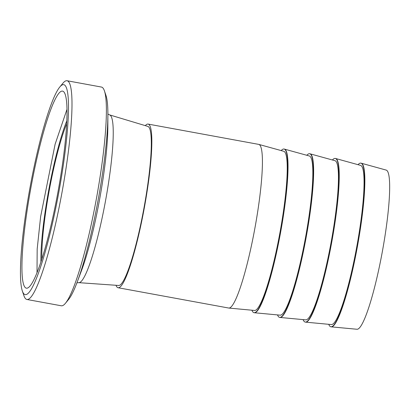 <?xml version="1.0" encoding="UTF-8"?>
<svg xmlns="http://www.w3.org/2000/svg" width="410" height="410" viewBox="0 0 410 410"><rect width="100%" height="100%" fill="white"/><g stroke="black" fill="none" stroke-linecap="round" stroke-linejoin="round"><path stroke-width="0.61" d="M145.299 125.639A83.194 11.367 100.4 0 1 148.128 124.086A83.194 11.367 100.4 0 1 149.424 125.009A83.194 11.367 100.4 0 1 143.321 213.164A83.194 11.367 100.4 0 1 118.095 287.738A83.194 11.367 100.4 0 1 116.004 285.283M109.619 114.897A85.29 11.654 -79.6 0 1 105.513 200.849A85.29 11.654 -79.6 0 1 78.833 282.659L118.685 285.473A80.867 11.055 -79.6 0 0 143.982 207.911A80.867 11.055 -79.6 0 0 147.872 126.413L109.619 114.897L107.891 114.067M281.209 150.593A83.194 11.367 100.4 0 1 284.048 149.03A83.194 11.367 100.4 0 1 280.214 232.906A83.194 11.367 100.4 0 1 254.015 312.681A83.194 11.367 100.4 0 1 252.719 311.759A83.194 11.367 100.4 0 1 251.919 310.216M118.095 287.738L228.683 308.033A83.194 11.367 -79.6 0 0 228.821 308.053L254.559 310.462A80.919 11.06 -79.6 0 0 279.051 237.426A80.919 11.06 -79.6 0 0 284.899 152.161A80.919 11.06 -79.6 0 0 283.766 151.295L258.848 144.412A83.194 11.367 -79.6 0 0 258.715 144.381L148.128 124.086M228.821 308.053A83.194 11.367 -79.6 0 0 254 232.962A83.194 11.367 -79.6 0 0 260.012 145.304A83.194 11.367 -79.6 0 0 258.848 144.412M306.818 155.293A83.194 11.367 100.4 0 1 309.652 153.729A83.194 11.367 100.4 0 1 305.819 237.605A83.194 11.367 100.4 0 1 279.62 317.381A83.194 11.367 100.4 0 1 278.323 316.458A83.194 11.367 100.4 0 1 277.524 314.916M254.015 312.681L254.292 312.733A83.194 11.367 -79.6 0 0 254.431 312.753L280.163 315.162A80.919 11.06 -79.6 0 0 304.656 242.125A80.919 11.06 -79.6 0 0 310.503 156.861A80.919 11.06 -79.6 0 0 309.376 155.995L284.458 149.112A83.194 11.367 -79.6 0 0 284.325 149.081L284.048 149.03M254.431 312.753A83.194 11.367 -79.6 0 0 279.61 237.662A83.194 11.367 -79.6 0 0 285.621 150.004A83.194 11.367 -79.6 0 0 284.458 149.112M332.428 159.987A83.194 11.367 100.4 0 1 335.262 158.429A83.194 11.367 100.4 0 1 331.429 242.305A83.194 11.367 100.4 0 1 305.23 322.081A83.194 11.367 100.4 0 1 303.933 321.158A83.194 11.367 100.4 0 1 303.133 319.615M279.62 317.381L279.902 317.432A83.194 11.367 -79.6 0 0 280.035 317.453L305.773 319.861A80.919 11.06 -79.6 0 0 330.265 246.825A80.919 11.06 -79.6 0 0 336.113 161.56A80.919 11.06 -79.6 0 0 334.98 160.694L310.068 153.811A83.194 11.367 -79.6 0 0 309.934 153.781L309.652 153.729M280.035 317.453A83.194 11.367 -79.6 0 0 305.219 242.361A83.194 11.367 -79.6 0 0 311.231 154.703A83.194 11.367 -79.6 0 0 310.068 153.811M358.032 164.687A83.194 11.367 100.4 0 1 360.872 163.129A83.194 11.367 100.4 0 1 357.038 247.004A83.194 11.367 100.4 0 1 330.839 326.78A83.194 11.367 100.4 0 1 329.543 325.858A83.194 11.367 100.4 0 1 328.743 324.315M305.23 322.081L305.506 322.132A83.194 11.367 -79.6 0 0 305.645 322.152L331.382 324.561A80.919 11.06 -79.6 0 0 355.875 251.525A80.919 11.06 -79.6 0 0 361.722 166.26A80.919 11.06 -79.6 0 0 360.59 165.394L335.672 158.511A83.194 11.367 -79.6 0 0 335.539 158.48L335.262 158.429M305.645 322.152A83.194 11.367 -79.6 0 0 330.824 247.061A83.194 11.367 -79.6 0 0 336.835 159.403A83.194 11.367 -79.6 0 0 335.672 158.511M330.839 326.78L331.116 326.832A83.194 11.367 -79.6 0 0 331.254 326.852A83.194 11.367 -79.6 0 0 356.433 251.76A83.194 11.367 -79.6 0 0 362.445 164.102A83.194 11.367 -79.6 0 0 361.282 163.211A83.194 11.367 -79.6 0 0 361.148 163.18L360.872 163.129M361.282 163.211L386.199 170.094A80.919 11.06 100.4 0 1 387.327 170.96A80.919 11.06 100.4 0 1 381.479 256.224A80.919 11.06 100.4 0 1 356.987 329.261L331.254 326.852M22.335 290.967L23.913 295.651A111.192 15.196 -79.6 0 0 26.901 299.474L61.295 305.783A111.192 15.196 -79.6 0 0 65.446 303.272L68.588 299.459A106.743 14.591 -79.6 0 0 77.29 281.839A106.743 14.591 -79.6 0 0 107.886 115.113A106.743 14.591 -79.6 0 0 106.005 95.556L104.427 90.876A111.192 15.196 -79.6 0 0 101.434 87.053L67.04 80.739A111.192 15.196 -79.6 0 0 65.733 80.888A111.192 15.196 -79.6 0 0 62.889 83.25L59.752 87.069A106.743 14.591 -79.6 0 0 30.12 187.016A106.743 14.591 -79.6 0 0 22.335 290.967A106.743 14.591 -79.6 0 0 57.251 200.577A106.743 14.591 -79.6 0 0 62.484 84.798A106.743 14.591 -79.6 0 0 59.752 87.069M65.446 303.272A111.192 15.196 -79.6 0 0 96.314 199.163A111.192 15.196 -79.6 0 0 104.427 90.876M26.901 299.474A111.192 15.196 -79.6 0 0 61.92 192.849A111.192 15.196 -79.6 0 0 67.04 80.739M61.372 91.251A100.173 13.689 -79.6 0 0 29.945 193.089A100.173 13.689 -79.6 0 0 26.901 288.199A100.173 13.689 -79.6 0 0 57.938 192.116A100.173 13.689 -79.6 0 0 63.037 91.276A100.173 13.689 -79.6 0 0 61.372 91.251M66.815 120.822A85.921 11.741 -79.6 0 0 40.923 261.923M66.676 123.784A81.877 11.188 -79.6 0 0 41.846 259.105M107.886 115.113L107.83 127.382A91.538 12.51 100.4 0 1 81.59 270.354L77.29 281.839M37.008 272.717L37.177 249.07L40.631 216.629L55.114 144.202L66.989 109.342M78.833 282.659L76.921 282.818"/></g></svg>

